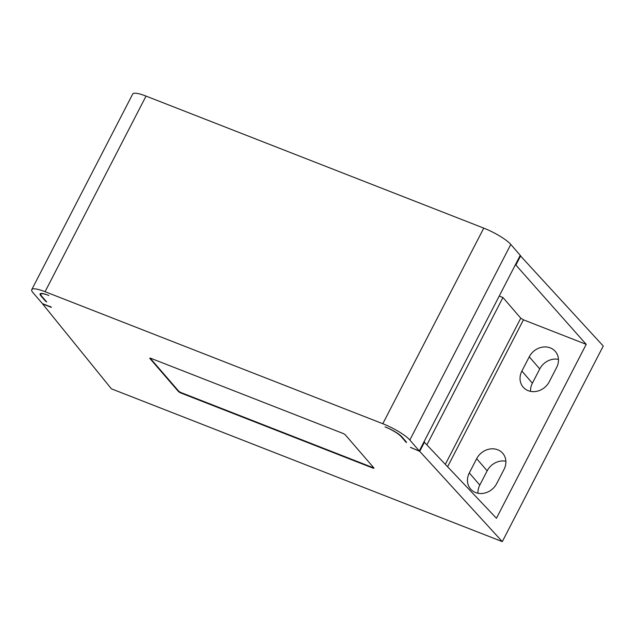 <?xml version="1.0" encoding="UTF-8"?>
<svg xmlns="http://www.w3.org/2000/svg" width="635" height="635" viewBox="0 0 635 635"><rect width="100%" height="100%" fill="white"/><g stroke="black" fill="none" stroke-linecap="round" stroke-linejoin="round"><path stroke-width="0.95" d="M419.275 450.953L520.24 255.349L510.802 244.427A23.424 4.794 -152.7 0 0 483.759 228.116L146.034 96.091A23.424 4.794 -152.7 0 0 132.707 94.02L31.75 289.623A23.424 4.794 27.3 0 1 45.077 291.695L382.802 423.72A23.424 4.794 27.3 0 1 409.837 440.031L419.275 450.953L413.417 448.667A7.025 1.437 27.3 0 1 410.416 447.294L419.719 451.358L502.293 541.623L111.403 388.818L42.616 303.943L51.364 307.364L50.8 306.713A7.025 1.437 27.3 0 1 48.324 305.943L42.466 303.649L33.02 292.727A23.424 4.794 27.3 0 1 31.75 289.623M502.293 541.623L603.25 346.019L520.144 255.54M520.684 255.754L515.882 265.057L515.342 264.843M515.882 265.057L586.208 344.353L496.443 518.263L423.982 441.849M499.229 296.061L502.944 297.513L520.764 318.191L523.446 319.826L586.208 344.353M406.487 442.278L406.337 442.563A4.683 0.96 -152.7 0 0 406.471 442.452A4.683 0.96 -152.7 0 0 406.217 441.833L402.019 436.975A14.057 2.873 -152.7 0 0 385.786 427.188L385.016 426.887M406.337 442.563L401.241 436.674A14.057 2.873 27.3 0 0 385.794 427.196M48.855 295.473L48.085 295.172A14.057 2.873 -152.7 0 0 40.076 293.918A14.057 2.873 -152.7 0 0 40.83 295.775L45.037 300.641A4.683 0.96 -152.7 0 0 46.712 301.982L41.624 296.093A14.057 2.873 27.3 0 1 40.854 294.227A14.057 2.873 27.3 0 1 48.093 295.18M342.67 433.3L151.138 358.426A2.342 0.476 -152.7 0 0 149.804 358.211A2.342 0.476 -152.7 0 0 149.931 358.521L178.403 391.47A2.342 0.476 -152.7 0 0 181.11 393.105L372.642 467.979A2.342 0.476 -152.7 0 0 373.975 468.185A2.342 0.476 -152.7 0 0 373.848 467.876L345.376 434.927A2.342 0.476 -152.7 0 0 342.67 433.3M477.964 493.236A16.399 14.303 139.2 0 1 479.798 485.084L487.164 470.821A16.399 14.303 139.2 0 1 505.865 461.224M530.55 391.358A16.399 14.303 139.2 0 1 532.384 383.207L539.742 368.943A16.399 14.303 139.2 0 1 558.451 359.346M424.521 442.055L419.719 451.358M504.031 469.376A16.399 14.303 -40.8 0 0 502.761 453.311A16.399 14.303 -40.8 0 0 476.671 458.684L469.313 472.948A16.399 14.303 -40.8 0 0 470.583 489.014A16.399 14.303 -40.8 0 0 496.673 483.64L504.031 469.376M521.891 371.062A16.399 14.303 -40.8 0 0 523.169 387.136A16.399 14.303 -40.8 0 0 549.259 381.762L556.617 367.498A16.399 14.303 -40.8 0 0 555.339 351.433A16.399 14.303 -40.8 0 0 529.257 356.806L521.891 371.062L532.384 383.207M502.944 297.513L426.99 444.675M373.824 467.852A2.342 0.476 27.3 0 1 372.856 467.574L181.316 392.692A2.342 0.476 27.3 0 1 178.61 391.065L150.162 358.14M41.069 295.338L40.838 295.783M523.446 319.826L447.691 466.606M445.413 464.193L520.764 318.191M487.164 470.821L476.671 458.684M469.313 472.948L479.798 485.084M539.742 368.943L529.257 356.806M146.034 96.091L45.077 291.695M382.802 423.72L483.759 228.116M510.802 244.427L409.837 440.031M372.642 467.979L372.856 467.574M181.316 392.692L181.11 393.105M178.403 391.47L178.61 391.065M41.267 293.433L40.854 294.227"/></g></svg>
